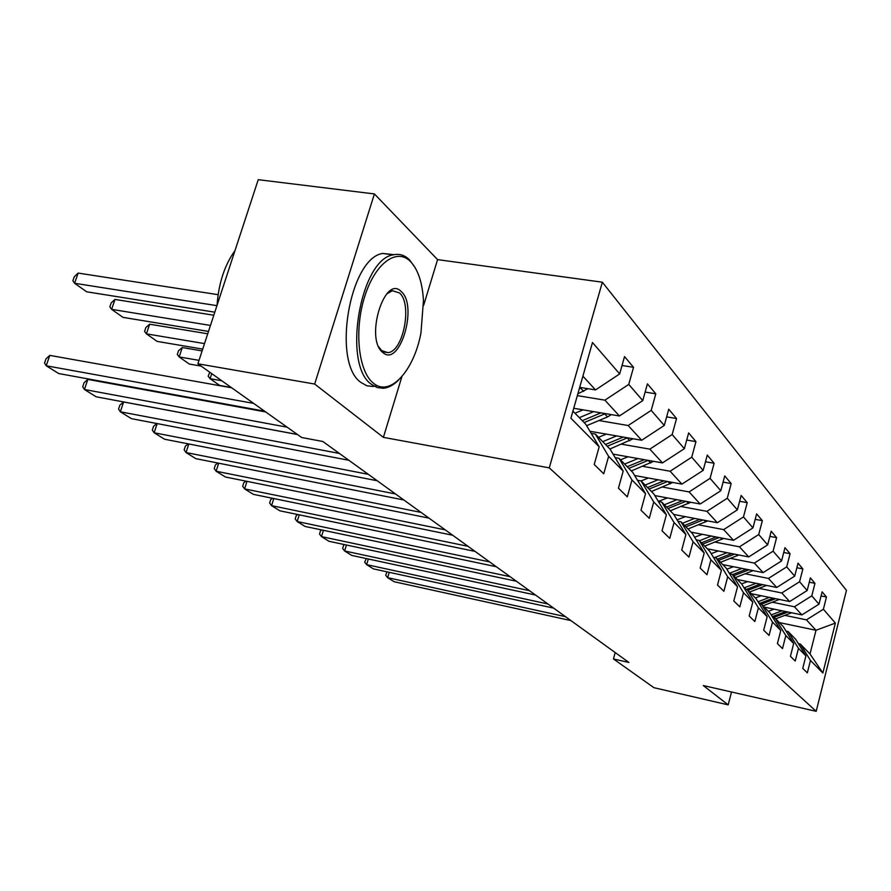 <?xml version="1.0" encoding="UTF-8"?>
<svg xmlns="http://www.w3.org/2000/svg" width="891" height="891" viewBox="0 0 891 891"><rect width="100%" height="100%" fill="white"/><g stroke="black" fill="none" stroke-linecap="round" stroke-linejoin="round"><path stroke-width="1.34" d="M423.604 305.435L437.581 259.615L374.409 193.937L258.234 179.681L197.891 363.795L301.693 437.514L322.832 441.49L628.912 662.458L613.453 658.95L653.916 687.685L728.181 704.87L731.522 691.984M437.581 259.615L602.349 282.202L846.45 590.388L816.189 711.319L549.268 467.875L602.349 282.202M572.924 411.107L585.788 424.283L599.175 446.814L594.208 464.489L603.742 473.812L608.62 456.359L623.188 471.094L618.443 488.179L627.297 496.844L631.964 479.971L645.541 493.692L640.997 510.231L649.261 518.306L653.727 501.978L666.39 514.786L662.035 530.802L669.765 538.353L674.053 522.527L685.903 534.511L681.726 550.048L688.955 557.12L693.075 541.773L704.191 553.01L700.17 568.09L706.964 574.728L710.929 559.815L721.376 570.385L717.5 585.031L723.893 591.279L727.702 576.789L737.536 586.735L733.805 600.968L739.82 606.86L743.506 592.76L752.784 602.149L749.175 616.004L754.855 621.55L758.408 607.84L767.173 616.695L763.687 630.193L769.067 635.439L772.497 622.085L780.783 630.472L777.42 643.614L782.51 648.581L785.829 635.561L793.681 643.514L790.428 656.322L795.24 661.033L798.47 648.347L805.921 655.887L802.758 668.384L807.335 672.861L810.465 660.476L822.861 673.006L835.368 623.087L816 630.271L806.444 619.858L784.86 615.369M599.175 446.814L570.897 418.213L592.482 342.523L619.668 373.919L624.535 356.589L633.534 367.304L622.029 365.51M835.368 623.087L823.384 609.244L826.458 597.026L822.115 591.847L818.996 604.176L811.79 595.856L814.964 583.338L810.387 577.88L807.168 590.521L799.583 581.745L802.858 568.915L798.024 563.168L794.705 576.121L786.708 566.876L790.094 553.712L784.993 547.642L781.563 560.94L773.098 551.161L776.607 537.652L771.216 531.236L767.663 544.88L758.709 534.544L762.34 520.667L756.626 513.873L752.951 527.895L743.462 516.936L747.226 502.669L741.167 495.463L737.358 509.875L727.279 498.236L731.177 483.568L724.739 475.905L720.797 490.741L710.071 478.356L714.125 463.264L707.276 455.101L703.166 470.37L691.739 457.183L695.949 441.624L688.643 432.926L684.366 448.663L672.159 434.563L676.547 418.525L668.74 409.225L664.274 425.452L651.21 410.372L655.798 393.811L647.423 383.843L642.767 400.605L628.745 384.411L633.534 367.304M623.188 471.094L610.123 449.209L595.355 434.084L591.178 433.36M577.346 395.615L604.911 400.17L619.412 415.974L573.737 408.278M595.355 434.084L608.62 456.359M628.745 384.411L604.911 400.17M642.767 400.605L619.412 415.974M645.541 493.692L632.777 472.43L619.022 458.33L615.158 457.64M598.952 420.541L628.166 425.519L641.676 440.254L589.942 431.277M619.022 458.33L631.964 479.971M651.21 410.372L628.166 425.519M664.274 425.452L641.676 440.254M648.37 478.01L641.086 480.94L637.488 480.271M653.727 501.978L641.086 480.94L653.938 494.093L666.39 514.786M621.539 444.186L649.84 449.142L662.47 462.908L613.053 454.12M672.159 434.563L649.84 449.142M684.366 448.663L662.47 462.908M685.903 534.511L673.73 514.374L661.701 502.056L658.349 501.433M642.656 466.305L670.11 471.239L681.927 484.125L634.637 475.516M661.701 502.056L674.053 522.527M691.739 457.183L670.11 471.239M703.166 470.37L681.927 484.125M704.191 553.01L692.296 533.397L681.014 521.836L677.884 521.235M662.436 487.032L689.088 491.921L700.181 504.016L654.84 495.585M681.014 521.836L693.075 541.773M710.071 478.356L689.088 491.921M720.797 490.741L700.181 504.016M721.376 570.385L709.748 551.262L699.134 540.403L696.205 539.823M681.014 506.5L706.908 511.345L717.344 522.716L673.785 514.463M699.134 540.403L710.929 559.815M727.279 498.236L706.908 511.345M737.358 509.875L717.344 522.716M737.536 586.735L726.165 568.09L716.175 557.855L713.424 557.309M698.488 524.81L723.67 529.622L733.493 540.325L691.082 532.15M716.175 557.855L727.702 576.789M743.462 516.936L723.67 529.622M752.951 527.895L733.493 540.325M752.784 602.149L741.657 583.95L732.235 574.305L729.64 573.782M714.961 542.073L739.452 546.829L748.73 556.931L707.365 548.823M732.235 574.305L743.506 592.76M758.709 534.544L739.452 546.829M767.663 544.88L748.73 556.931M767.173 616.695L756.281 598.941L747.382 589.82L744.943 589.319M730.509 558.367L754.354 563.079L763.119 572.623L722.757 564.593M747.382 589.82L758.408 607.84M773.098 551.161L754.354 563.079M781.563 560.94L763.119 572.623M780.783 630.472L770.125 613.119L761.705 604.488L759.399 604.009M745.21 573.782L768.443 578.426L776.74 587.47L737.325 579.518M761.705 604.488L772.497 622.085M786.708 566.876L768.443 578.426M794.705 576.121L776.74 587.47M793.681 643.514L783.245 626.562L775.259 618.376L773.076 617.92M759.121 588.372L781.786 592.972L789.649 601.548L751.135 593.673M775.259 618.376L785.829 635.561M799.583 581.745L781.786 592.972M807.168 590.521L789.649 601.548M805.921 655.887L795.685 639.304L788.112 631.541L786.04 631.106M772.319 602.216L794.438 606.76L801.9 614.901L764.255 607.105M788.112 631.541L798.47 648.347M811.79 595.856L794.438 606.76M818.996 604.176L801.9 614.901M822.861 673.006L810.019 653.983L800.307 644.037L798.358 643.625M779.369 622.586L816 630.271L810.019 653.983M800.307 644.037L810.465 660.476M823.384 609.244L806.444 619.858M374.409 193.937L314.668 384.043L197.891 363.795M314.668 384.043L383.386 437.358L549.268 467.875M816.189 711.319L703.255 685.535L728.181 704.87M615.202 652.557L613.453 658.95M579.696 387.351L595.522 389.924L582.892 376.158M619.668 373.919L595.522 389.924M826.458 597.026L821.079 595.934M814.964 583.338L809.284 582.202M802.858 568.915L796.855 567.745M790.094 553.712L783.746 552.487M776.607 537.652L769.88 536.371M762.34 520.667L755.2 519.33M747.226 502.669L739.63 501.277M731.177 483.568L723.091 482.12M714.125 463.264L705.483 461.738M695.949 441.624L686.705 440.043M676.547 418.525L666.635 416.877M655.798 393.811L645.129 392.085M383.386 437.358L401.886 376.659M570.931 620.593L394.167 581.734L387.641 577.68L389.244 572.323M565.484 616.661L387.641 577.68L385.658 575.196L387.039 571.844M774.067 609.143L768.343 611.293M782.053 610.792L771.238 614.924M791.598 612.763L775.727 618.855M785.717 611.549L772.308 616.672M772.987 617.764L788.012 612.028M373.218 382.996C389.723 397.586 413.892 371.057 420.953 333.022L423.459 300.49C422.401 282.67 418.113 269.717 410.573 261.631C396.907 247.33 374.988 263.157 364.608 296.826C354.017 330.294 358.449 371.313 373.218 382.996M398.477 380.179C393.521 385.09 388.487 387.785 383.386 388.276L377.138 387.552L371.347 384.266C342.333 364.998 359.975 259.493 393.12 254.871C399.257 253.423 404.759 255.116 409.626 259.96L415.317 267.946M382.651 352.346C364.631 338.58 384.834 273.559 401.329 291.669C418.369 306.203 399.402 368.44 382.651 352.346M378.809 346.955L381.704 350.62L387.841 352.624C403.267 351.99 412.644 303.864 399.469 292.939L392.374 290.7L386.716 293.941M377.416 385.636L374.443 386.371M373.173 386.527L366.892 385.792L361.044 382.506C331.786 363.227 349.35 258.011 382.74 253.445L394.078 254.659M217.059 305.301C218.607 283.349 224.577 265.128 234.979 250.627M553.656 608.13L373.474 568.892L366.635 564.638L368.339 558.991M547.943 603.998L366.635 564.638L364.664 562.132L366.29 558.557M535.513 595.032L351.778 555.427L344.605 550.972L346.421 545.002M529.499 590.688L344.605 550.972L342.634 548.433L343.614 545.225L344.55 544.613M761.215 595.734L755.323 597.961M769.367 597.393L758.018 601.77M779.413 599.454L762.986 605.813M773.232 598.184L759.143 603.608M760.97 604.332L775.66 598.685M747.66 581.6L741.613 583.917M756.013 583.293L744.074 587.915M766.594 585.42L749.576 592.07M760.09 584.117L746.068 589.552M747.894 590.343L762.651 584.63M516.424 581.244L329.013 541.294L321.473 536.616L323.422 530.312M510.098 576.677L321.473 536.616L319.513 534.043L320.526 530.769L321.729 529.956M496.32 566.732L305.09 526.447L297.16 521.525L299.242 514.842M489.649 561.909L297.16 521.525L295.211 518.93L296.257 515.577L297.75 514.53M475.103 551.418L279.919 510.821L271.566 505.642L273.793 498.548M468.065 546.328L271.566 505.642L269.628 503.014L270.719 499.584L272.523 498.292M733.371 566.709L726.844 569.193M741.925 568.402L729.35 573.314M753.073 570.619L735.443 577.591M746.235 569.26L732.536 574.617M733.661 575.764L748.952 569.806M718.28 550.961L711.207 553.667M727.045 552.687L714.671 557.554M738.795 554.993L720.507 562.299M731.611 553.578L717.444 559.158M718.636 560.372L734.485 554.146M702.32 534.31L694.624 537.24M711.308 536.048L699.468 540.748M723.704 538.442L704.725 546.127M716.152 536.983L701.484 542.797M702.743 544.089L719.193 537.574M685.402 516.669L677.026 519.832M694.624 518.417L682.439 523.295M707.732 520.901L688.008 528.998M699.78 519.397L684.566 525.478M685.903 526.837L703.01 520.01M667.448 497.935L658.315 501.366M676.915 499.695L664.352 504.763M690.781 502.279L670.266 510.833M682.406 500.72L666.613 507.079M668.038 508.538L685.847 501.355M211.735 373.619L210.076 378.697L221.803 380.769M658.081 479.781L645.117 485.072M672.783 482.454L651.421 491.52M231.259 387.496L219.62 385.413L210.076 378.697L208.171 376.225L209.775 372.238M663.94 480.85L647.523 487.533M649.038 489.081L667.626 481.519M628.032 456.782L620.504 459.845M202.112 350.909L182.276 347.535L179.18 356.935L199.016 360.354M638.012 458.564L624.624 464.077M653.615 461.338L631.34 470.949M201.154 366.112L189.271 364.04L179.18 356.935L177.298 354.451L178.534 350.698L182.276 347.535M644.282 459.678L627.197 466.706M628.801 468.354L648.214 460.38L650.675 463.019M606.314 434.117L598.507 437.325M207.726 333.791L149.643 324.213L146.414 333.858L204.507 343.603M616.594 435.899L602.75 441.658M633.167 438.773L609.923 449.008M202.703 349.116L157.128 341.398L146.414 333.858L144.576 331.363L145.868 327.509L149.643 324.213M623.31 437.069L605.49 444.475M607.217 446.235L627.52 437.793M583.082 409.86L574.985 413.224M213.807 315.236L114.995 299.432L111.62 309.355L210.465 325.438M593.662 411.642L579.328 417.667M611.304 414.616L607.573 416.921L586.623 425.698M208.494 331.43L123.003 317.374L111.62 309.355L109.838 306.86L111.186 302.895L114.995 299.432M600.89 412.856L582.268 420.686M584.117 422.568L605.39 413.613M452.706 535.246L253.389 494.36L244.591 488.903L246.985 481.363M445.255 529.867L244.591 488.903L242.675 486.252L243.8 482.722L245.938 481.151M429.005 518.128L225.412 476.997L216.112 471.228L218.696 463.197M421.109 512.436L216.112 471.228L214.23 468.555L215.388 464.935L217.894 463.03M403.879 499.996L195.842 458.653L186.019 452.55L188.814 443.963M395.504 493.959L186.019 452.55L184.159 449.844L185.361 446.135L188.268 443.863M377.216 480.75L164.557 439.23L154.143 432.77L157.172 423.581M368.317 474.324L154.143 432.77L152.328 430.041L153.586 426.232L156.905 423.537M348.86 460.279L131.4 418.647L120.341 411.787L123.626 401.975L119.884 405.127L118.57 409.047L120.341 411.787L339.382 453.441M297.505 434.541L123.626 401.975M297.427 434.485L96.183 396.796L84.433 389.501L87.853 379.41L84.077 382.718L82.707 386.739L84.433 389.501L287.147 427.19M265.685 411.943L87.853 379.41M264.627 411.185L58.728 373.552L46.209 365.778L49.785 355.386L45.976 358.861L44.55 363.005L46.209 365.778L253.634 403.389M231.716 387.808L49.785 355.386M218.117 294.676L78.13 273.08L74.61 283.282L216.947 305.658M587.882 388.676L577.847 393.855M214.809 312.184L86.728 291.814L74.61 283.282L72.884 280.788L74.287 276.722L78.13 273.08M579.306 388.721L581.667 387.663M772.553 616.583L771.762 615.781M774.056 618.12L773.511 617.563M759.667 603.407L758.052 601.759M778.623 599.799L778.021 599.164M746.101 589.541L744.397 587.793M765.592 585.877L764.846 585.075M730.943 574.038L729.985 573.069M751.859 571.187L750.935 570.195M737.347 555.683L736.233 554.48M722.011 539.278L720.685 537.852M705.761 521.914L704.191 520.233M688.52 503.482L686.683 501.51M670.199 483.88L668.061 481.597M629.848 440.744L627.219 437.926M607.573 416.921L604.744 413.903M583.683 391.383L580.654 388.142M382.74 253.445L393.12 254.871M387.841 352.624L383.698 351.945"/></g></svg>
